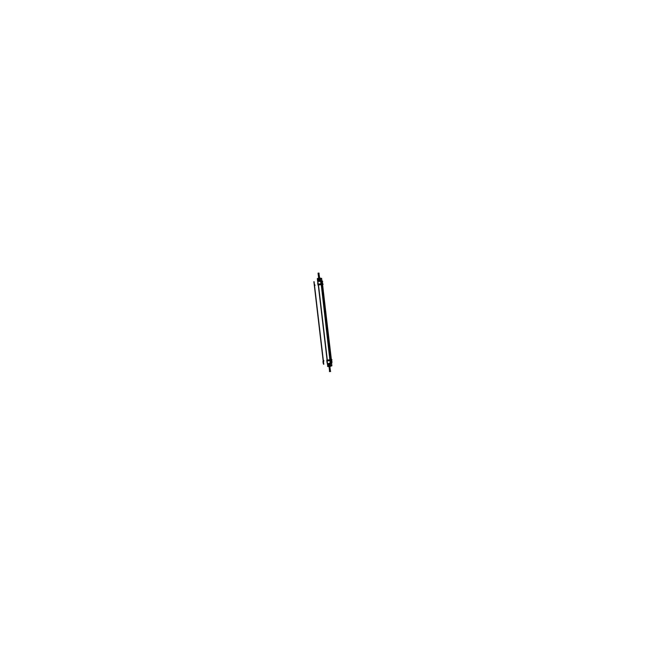 <?xml version="1.0" encoding="UTF-8"?>
<svg xmlns="http://www.w3.org/2000/svg" width="645" height="645" viewBox="0 0 645 645"><rect width="100%" height="100%" fill="white"/><g stroke="black" fill="none" stroke-linecap="round" stroke-linejoin="round"><path stroke-width="0.97" d="M330.522 365.255L330.377 364.022L330.522 365.255A0.798 0.621 -97.7 0 1 330.014 366.118A0.798 0.621 -97.7 0 0 330.514 365.546A0.798 0.621 -97.7 0 1 329.289 365.384A0.798 0.621 -97.7 0 0 330.006 366.118A0.798 0.621 82.3 0 1 329.272 365.336A0.798 0.621 82.3 0 0 330.006 366.118A0.798 0.621 -97.7 0 1 329.289 365.384L329.144 364.151L329.289 365.384A0.798 0.621 -97.7 0 0 330.522 365.255M330.353 363.893A0.798 0.621 -97.7 0 0 329.144 364.151L329.289 365.384L329.144 364.151A0.798 0.621 -97.7 0 1 329.651 363.296A0.798 0.621 82.3 0 1 330.377 364.07A0.798 0.621 82.3 0 0 329.643 363.296A0.798 0.621 -97.7 0 1 330.305 363.74A0.798 0.621 -97.7 0 0 329.144 364.151A0.798 0.621 -97.7 0 1 330.353 363.893M330.264 365.288L329.539 365.36L329.393 364.127L330.127 364.078L330.264 365.255L329.539 365.36L329.393 364.127L330.119 364.046L330.264 365.255L329.522 365.336M319.428 279.309L320.162 279.229L319.42 279.341L319.573 280.543L320.307 280.462L319.573 280.543L319.428 279.309L320.162 279.229L320.299 280.438L319.565 280.511M317.727 281.663L317.517 278.584L319.759 278.342A0.887 0.693 82.3 0 1 320.299 278.575L320.339 278.922A0.798 0.621 82.3 0 0 319.686 278.479A0.798 0.621 -97.7 0 1 320.412 279.253A0.798 0.621 -97.7 0 0 319.678 278.479A0.798 0.621 -97.7 0 1 320.412 279.204L320.557 280.438L320.412 279.204A0.798 0.621 -97.7 0 0 319.178 279.333L319.323 280.567A0.798 0.621 -97.7 0 0 320.549 280.728A0.798 0.621 -97.7 0 1 320.049 281.293A0.798 0.621 82.3 0 0 320.541 280.39A0.798 0.621 82.3 0 1 320.041 281.293A0.798 0.621 -97.7 0 0 320.565 280.567A0.798 0.621 -97.7 0 1 319.323 280.567L319.17 279.309L319.323 280.567A0.798 0.621 -97.7 0 0 320.041 281.293A0.798 0.621 -97.7 0 1 319.323 280.567L319.178 279.333A0.798 0.621 82.3 0 1 319.686 278.479A0.798 0.621 -97.7 0 0 319.178 279.333A0.798 0.621 82.3 0 1 320.339 278.922L320.863 281.341L321.629 281.76L320.863 281.341L320.291 278.584A0.879 0.685 -97.7 0 0 319.743 278.358A0.887 0.693 82.3 0 1 320.299 278.575L320.605 279.148M331.304 359.636L322.476 284.461L322.065 284.518L330.877 359.692L331.49 360.249A0.532 0.411 82.3 0 1 331.546 360.466L331.151 359.62L331.941 359.563L326.709 360.16L331.385 359.628L322.508 284.461L318.227 284.921L317.88 284.34L322.234 283.889A0.532 0.427 82.2 0 1 322.234 283.889L322.508 283.856A0.532 0.411 -97.7 0 0 322.516 283.615A0.532 0.403 82.4 0 1 322.484 283.856L322.21 283.873A0.532 0.411 -97.7 0 0 322.226 283.768A0.532 0.411 82.3 0 1 322.218 283.881L322.605 283.816M330.175 366.336L330.216 366.36A1.032 0.798 82.3 0 0 330.369 366.312A1.032 0.798 82.3 0 1 330.216 366.36L330.603 366.304A1.032 0.798 82.3 0 0 331.022 366.07A1.032 0.798 82.3 0 1 330.603 366.304L330.184 366.36A1.032 0.798 82.3 0 1 330.151 366.368L330.111 366.344M330.724 365.272L330.466 363.079L331.111 362.49L330.466 363.079L330.554 365.892A0.879 0.685 82.3 0 1 330.071 366.223L327.837 366.465L327.329 363.425M328.829 366.054L328.539 363.603M327.741 363.627L327.926 366.336M327.749 363.675L328.039 366.142L327.749 363.675M328.547 363.595L328.837 366.062L328.547 363.595M331.869 362.337L331.111 362.49L331.256 360.49L331.78 362.434L331.522 360.418L331.99 362.393L331.748 360.378L327.192 360.942L327.499 363.57L326.838 360.974L327.313 360.079L326.838 360.861M327.088 362.917L327.289 363.409L327.088 362.917M318.807 278.261L319.815 278.189A1.032 0.798 -97.7 0 1 320.025 278.205A1.032 0.798 82.3 0 0 319.864 278.189L319.88 278.189A1.032 0.798 82.3 0 1 320.033 278.205M318.501 278.253L320.234 278.132A1.032 0.798 82.3 0 1 320.718 278.277A1.032 0.798 82.3 0 0 320.251 278.132M318.582 278.769L318.872 281.244L318.582 278.769M317.695 281.68L317.364 278.866L317.775 278.809L317.792 281.341M317.783 278.858L318.074 281.325L317.783 278.858M318.308 278.801L318.751 281.43L318.574 278.785M318.864 281.228L318.565 278.721M321.992 281.728L322.516 283.623A0.532 0.411 82.3 0 1 322.5 283.848L322.508 284.445L323.113 284.372L317.88 284.969L318.477 284.913L318.235 284.308L322.5 283.848L331.304 359.596M321.678 281.397L322.395 281.672M329.78 366.457L330.45 371.31L329.756 371.391L329.023 366.537L329.78 366.408M319.428 278.156L318.646 278.213L318.082 273.367L318.928 273.262L319.67 278.116M330.522 365.328L330.119 361.877L330.522 365.328M330.829 365.965L330.635 366.126A1.032 0.798 82.3 0 1 330.635 366.11L329.361 366.239L329.014 363.304L330.305 363.167L330.829 365.965M330.506 365.207A0.798 0.621 82.3 0 1 330.006 366.118A0.798 0.621 82.3 0 0 330.506 365.207M329.281 365.417L329.127 364.127L329.281 365.417M329.144 364.207A0.798 0.621 82.3 0 1 329.643 363.296A0.798 0.621 82.3 0 0 329.144 364.207M330.119 364.022L330.272 365.312M329.531 365.384L329.377 364.103M320.339 278.35L320.686 281.284L319.396 281.422L319.049 278.487L320.339 278.35A1.032 0.798 -97.7 0 0 320.323 278.35A1.032 0.798 82.3 0 1 320.452 278.455A1.032 0.798 -97.7 0 0 320.339 278.358A1.032 0.798 82.3 0 1 320.452 278.455M319.678 278.479A0.798 0.621 -97.7 0 0 319.178 279.382A0.798 0.621 -97.7 0 1 319.678 278.479M320.041 281.293A0.798 0.621 82.3 0 1 319.307 280.519A0.798 0.621 82.3 0 0 320.041 281.293M320.799 282.583L320.396 279.14L320.807 282.583M320.154 279.204L320.307 280.486M319.565 280.567L319.42 279.285M321.307 284.614L330.135 359.781L329.998 360.434L327.136 360.74L327.241 360.087L330.103 359.789M321.992 284.558L318.428 284.945L318.162 284.316L321.017 284.018L321.266 284.614L330.063 359.789L321.234 284.622L318.412 284.921L327.241 360.087L330.82 359.668M321.557 280.817L322.065 281.672M331.554 362.466L331.256 363.417M321.992 284.534L330.82 359.7M327.289 362.168L327.765 366.255M330.127 366.215L327.821 366.465L327.289 363.409M330.224 366.36L327.596 366.223L327.991 366.594M328.563 366.142L328.257 363.57M329.982 360.531L330.659 366.279L327.797 366.586L327.12 360.837L329.982 360.531M322.71 283.8L322.073 284.51L331.191 360.281A0.532 0.419 -97.7 0 1 331.24 360.386A0.532 0.411 -97.7 0 0 331.191 360.281L329.942 360.426L330.571 365.997L331.901 365.836L331.256 360.386L329.901 360.547L331.216 360.289L329.926 360.418L321.234 284.622M322.339 284.485L330.893 359.692M327.878 366.578L326.83 360.861M331.127 362.845L331.788 362.708M330.45 363.03L330.716 365.32M331.643 360.426L331.546 362.772L331.981 362.337L331.103 362.482M331.981 362.353L331.538 360.458A0.532 0.411 -97.7 0 0 331.474 360.241L331.183 360.273A0.532 0.411 82.3 0 1 331.224 360.394M331.756 360.434L331.457 360.233A0.532 0.403 -97.6 0 1 331.522 360.466L331.248 360.507M331.272 360.499L329.918 360.66M329.998 360.644L327.128 360.837M329.934 360.539L330.038 359.805L329.942 360.442L330.038 359.805L331.191 359.66L331.474 360.241L329.942 360.426L327.192 360.716L327.297 360.095L330.909 359.7L331.191 360.281A0.532 0.411 -97.7 0 1 331.232 360.386M318.187 284.098L327.313 360.079L326.862 360.765M322.089 284.518L321.218 284.655M320.944 284.026L321.202 284.622L322.073 284.51L322.218 283.881L322.347 284.518M317.38 278.471L318.203 284.219L317.501 278.471L319.823 278.229M319.799 278.35L317.364 278.866M318.122 284.227L317.445 278.479L320.307 278.172L320.984 283.921L318.122 284.227M320.267 278.479L321.621 278.317L322.258 283.768L320.904 283.929M320.589 279.1L320.855 281.389M321.565 281.405L322.694 281.284L321.968 281.365L322.516 283.623A0.532 0.411 82.3 0 1 322.5 283.848A0.532 0.411 82.3 0 0 322.5 283.615L322.04 281.357L322.508 281.68M317.493 278.809L317.977 282.897M318.598 281.317L318.291 278.753M318.13 284.227L320.968 283.816M320.887 283.808L322.242 283.647M322.226 283.703L322.282 281.639L322.226 283.703M322.266 281.647L322.734 283.631L322.266 281.647M330.288 371.318L329.756 371.391L329.184 366.521L329.619 371.617L330.288 371.536M329.16 366.521L329.756 371.609M330.643 371.286L329.401 371.431L330.643 371.286M318.727 273.077L318.195 273.133L318.791 278.221L318.235 273.343L318.767 273.278M318.832 278.221L318.058 273.149L318.767 273.061M318.436 273.311L319.122 273.238L318.436 273.311M329.393 364.127L330.119 364.046M330.756 361.958L330.514 359.942M330.579 361.926L330.361 359.781M320.162 279.261L320.299 280.438M321.653 284.477L321.412 282.462M321.533 284.671L321.25 282.526M313.881 281.688L323.58 364.288M314.083 281.663L323.79 364.272M330.079 366.231A0.887 0.693 82.3 0 0 330.554 365.892L330.554 365.892A0.887 0.693 82.3 0 1 330.079 366.231L327.837 366.465M331.764 362.393L331.256 360.49L329.942 360.652L330.305 363.74L329.942 360.652L327.192 360.942M323.137 360.547L323.403 362.74M322.96 361.394L323.201 363.401M323.863 360.587L323.766 361.232M320.936 283.929L321.21 284.614L318.461 284.905L317.993 284.332M318.074 278.366L319.815 278.189M318.025 284.106L317.856 281.486L318.162 284.114L322.734 283.59M319.759 278.342L317.775 278.809M317.663 282.849L317.816 284.139L320.912 283.816L320.549 280.728L320.912 283.816L322.516 283.623L322 281.72L322.226 283.663M322.234 283.768A0.532 0.411 82.3 0 1 322.218 283.881L322.057 284.55M321.597 278.317L322.242 283.768M321.879 284.63L321.621 282.429M322.057 283.784L321.823 281.776M315.034 285.421L314.784 284.816M329.184 366.521L329.78 371.601L329.184 366.521M318.807 278.221L318.211 273.133L318.807 278.221M318.485 284.913L327.313 360.079M327.184 360.829L329.942 360.426M331.683 360.208L331.191 359.66M330.909 359.7L331.191 360.281M318.009 278.374L317.566 278.463M317.816 284.131L318.461 284.905M322.363 284.469L322.5 283.848M318.211 284.437L327.16 360.611M326.838 360.974L326.991 362.272M317.574 278.43L317.34 278.874L319.872 278.189M317.888 284.356L318.227 284.921M327.096 360.103L318.267 284.937M331.74 363.345L331.675 362.748M322.145 281.655L322.04 280.744M329.877 366.449L330.474 371.52M329.023 366.537L329.619 371.617M319.501 278.14L318.904 273.053M318.654 278.237L318.058 273.149"/></g></svg>
